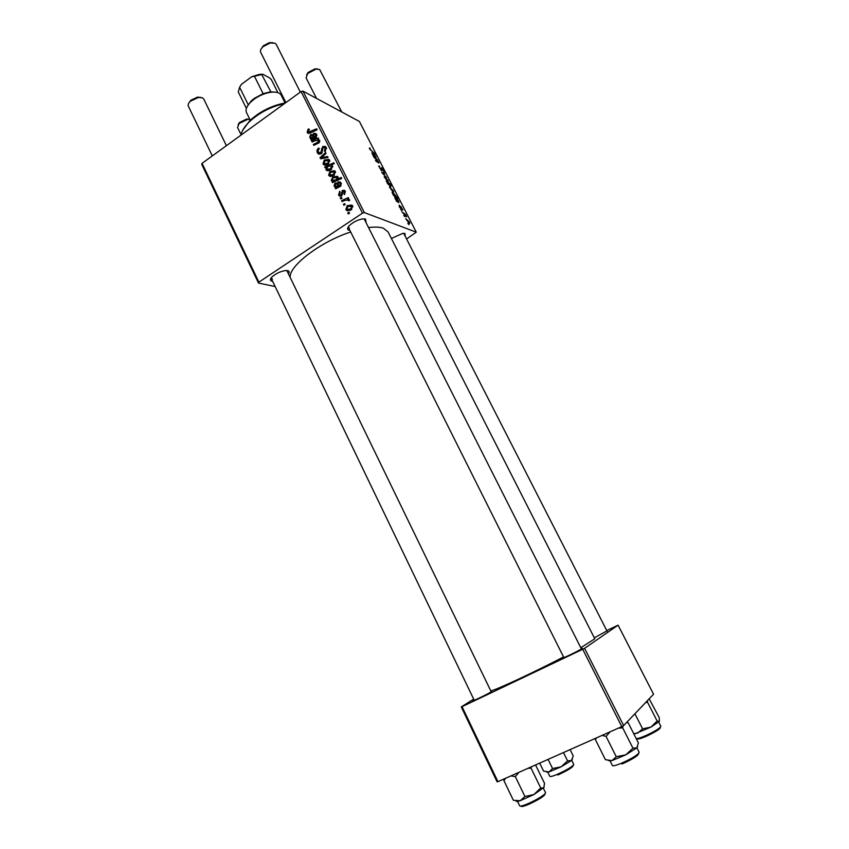 <?xml version="1.0" encoding="UTF-8"?>
<svg xmlns="http://www.w3.org/2000/svg" width="849" height="849" viewBox="0 0 849 849"><rect width="100%" height="100%" fill="white"/><g stroke="black" fill="none" stroke-linecap="round" stroke-linejoin="round"><path stroke-width="1.27" d="M491.03 691.362L491.879 691.447C487.984 694.015 469.539 702.866 473.042 700.489L474.039 699.852M606.939 630.903L594.321 637.822M581.183 648.498L582.34 648.413C579.124 650.727 558.844 660.395 562.664 657.805L563.662 657.168M349.884 230.366L348.748 230.164C347.039 229.474 347.188 228.01 349.183 225.76C353.025 222.151 357.535 219.859 362.714 218.893L365.505 219.053L365.983 222.194M348.281 226.863L349.3 228.105M391.4 238.473L402.819 233.348L404.962 233.496L405.238 236.192M272.603 281.252L271.882 281.157C269.897 280.605 269.908 279.225 271.903 277.039C275.829 273.527 280.403 271.362 285.625 270.544L287.737 270.64C289.318 271.075 289.573 272.104 288.49 273.728M271.128 277.941L272.412 279.151M368.699 227.574C374.993 226.757 379.896 226.97 383.408 228.222L388.067 231.915L594.799 638.766L580.79 647.723M340.704 198.899L340.237 197.966L341.531 197.35L342.009 198.305L340.704 198.899M343.866 205.214L343.399 204.269L344.705 203.654L345.182 204.62L343.866 205.214M339.504 191.28L340.194 192.054L339.335 194.432L340.895 195.026L342.434 190.378L344.556 190.367L345.172 191.152L344.376 194.538L343.792 193.678L344.376 191.63L343.038 191.216L341.425 195.907L339.271 195.854L338.549 194.909L339.727 191.365M332.065 181.697L332.988 181.283L331.237 180.349L332.85 176.942L337.541 176.337L337.7 179.033L341.213 177.462L341.691 178.407L332.532 182.631L332.065 181.697L333.392 182.238M317.367 152.714C316.528 150.804 317.006 149.244 318.789 148.034L319.351 148.872L318.248 149.965L318.364 152.109L320.646 152.926L322.758 146.495L325.475 146.453L326.207 147.429L325.103 151.695L324.36 150.952L325.22 148.076L323.267 147.376L321.187 153.786L318.163 153.775L317.367 152.714L320.137 153.956L319.85 153.276M322.97 163.878L324.276 160.015L328.956 159.421L329.603 160.259L328.149 164.165L323.575 164.632L322.97 163.878L325.719 165.067L325.475 164.366M312.145 142.038L311.679 141.114L318.226 137.973L318.693 138.896L317.6 139.427L319.67 140.541L318.884 142.919L313.812 145.349L313.345 144.426L318.396 142.006L318.778 140.785L315.181 140.584L312.145 142.038M308.07 129.324L308.856 128.878L309.429 129.706L308.665 130.13L308.41 132.115L316.666 128.793L317.133 129.717L310.543 132.911L307.667 133.06L307.158 132.402L308.07 129.324L309.163 129.844M275.15 286.538L258.521 283.067L201.754 164.409L202.051 163.337L258.903 282.155L362.481 213.163L301.077 91.575L302.944 91.108L364.348 212.59L362.481 213.163M202.051 163.337L301.077 91.575M310.766 139.289L311.466 138.674L309.705 137.464L310.607 134.62L312.888 134.577L314.735 137.103L315.828 134.938L313.907 134.301L313.557 133.314L315.934 133.58L316.624 134.482L316.061 137.602L311.243 140.234L310.766 139.289L311.753 139.745M325.103 167.837L324.689 167.02L333.795 162.753L334.262 163.687L331.068 165.173L332.585 166.171L331.025 169.641L326.345 170.235L326.303 167.285L325.103 167.837M320.551 158.774L319.988 157.649L325.581 152.555L326.048 153.489L321.262 157.691L327.565 156.503L328.064 157.5L320.551 158.774M328.637 175.181L329.953 171.318L334.655 170.734L335.302 171.572L333.848 175.488L329.263 175.945L328.637 175.181L331.375 176.316L331.142 175.647M335.143 187.841L335.854 187.226L334.06 185.973L334.984 183.119L337.276 183.087L339.197 185.698L339.982 185.337L340.3 183.533L338.348 182.853L337.987 181.845L340.364 182.132L341.107 183.097L340.545 186.239L335.631 188.807L335.143 187.841L336.215 188.276M345.872 209.501L347.209 205.628L351.932 205.065L352.632 205.957L351.146 209.873L346.53 210.308L345.872 209.501L348.546 210.488L348.323 209.905M342.062 201.606L341.585 200.661L348.281 197.615L348.759 198.56L347.368 199.186L349.512 199.77L349.608 200.555L348.461 200.831L348.207 199.982L344.747 200.428L342.062 201.606M348.217 213.874L347.75 212.94L349.056 212.324L349.544 213.29L348.217 213.874M399.263 206.742L399.232 205.118L400.654 208.238L400.717 206.328L402.925 209.936L401.216 207.209L401.121 209.109L399.263 206.742M396.472 201.213L394.721 197.435L398.001 201.5L396.621 198.422L398.659 201.086L398.881 202.646L396.472 201.213M393.076 192.012L389.532 187.162L393.246 190.558L393.66 191.927L393.076 192.012M369.75 149.18L369.357 148.002L370.206 148.235L370.249 149.466L375.354 154.157L369.75 149.18M387.197 182.344L386.189 181.166L390.837 184.318L391.272 185.178L389.649 184.063L391.018 186.684L387.356 183.522L387.133 182.386M386.56 177.59L381.763 172.538L384.236 173.069L384.671 173.918L382.538 173.376L386.56 177.59M381.827 170.999L378.728 166.075L379.418 166.033L379.843 168.176L381.36 170.14L381.53 167.667L383.737 170.426L384.279 172.114L383.716 172.198L383.26 170.182L381.785 168.548L381.827 170.999M408.953 224.688L407.86 223.414L408.953 224.688M406.629 238.93L416.254 232.159L359.403 121.46L302.944 91.108M416.254 232.159L364.348 212.59M387.749 181.633L384.204 176.783L387.94 180.2L388.343 181.548L387.749 181.633M373.539 156.492L371.83 152.809L375.141 156.927L373.793 153.934L375.831 156.619L376.022 158.094L373.539 156.492M375.99 159.283L373.953 157.309L377.381 159.718L378.951 163.029L375.958 161.214L375.523 160.355L378.325 162.18L375.99 159.283M393.565 195.535L392.121 192.341L392.758 192.288L398.16 198.592L393.565 195.535M409.25 223.52L405.705 218.681L409.377 221.971L409.802 223.404L409.25 223.52M404.867 216.728L403.774 215.444L404.867 216.728M403.859 213.884L402.065 212.123L405.387 214.266L406.671 216.866L403.859 213.884M401.895 210.934L400.792 209.65L401.895 210.934M497.928 781.674L497.1 781.823L461.272 706.93L462.036 706.665L497.928 781.674L621.786 726.638L582.722 649.283L584.579 648.318L623.633 725.587L621.786 726.638M462.036 706.665L582.722 649.283M584.579 648.318L618.083 625.172L653.55 694.217L623.633 725.587M606.738 630.52L618.083 625.172M473.678 699.088L461.272 706.93M490.796 690.884C495.636 690.195 533.798 672.45 563.545 656.935M290.125 277.092C289.35 265.535 320.88 241.625 350.69 231.979M258.903 282.155L258.521 283.067M607.152 631.316L403.689 233.305M491.253 691.829L286.813 270.513M581.427 648.986L364.125 218.819M378.76 166.478L379.418 166.033M383.408 173.631L384.236 173.069M384.194 177.059L384.735 176.698M387.558 180.009L384.767 177.59L387.324 180.784L387.558 180.009M388.651 183.373L387.494 182.928L387.685 183.607L390.402 185.857L388.651 183.373M369.527 148.702L370.206 148.235M372.647 154.285L374.696 156.609L372.647 153.605L372.467 154.412M377.975 162.647L378.686 162.17M389.521 187.427L390.062 187.067M392.875 190.367L390.105 187.979L392.652 191.163L392.875 190.367M392.726 193.901L393.596 194.994M392.142 192.691L392.758 192.288M394.743 196.321L395.411 195.302L393.278 193.179L392.896 193.784M393.756 194.93L395.209 196.013M395.549 198.942L397.576 201.213L395.528 198.21L395.358 199.069M409.006 221.801L406.278 219.498L408.804 222.661L409.006 221.801M404.846 214.627L405.387 214.266M309.227 133.378L307.158 132.402M312.612 139.204L311.466 138.674M312.74 139.14L309.705 137.464M313.355 135.978L310.607 134.62M315.955 137.676L314.735 137.103M316.507 137.188L315.52 136.721M316.932 135.458L315.828 134.938M316.433 134.895L313.557 133.314M310.596 137.22L313.907 137.474L312.368 135.511L311.074 135.532L310.596 137.22M315.212 138.09L313.907 137.474M312.899 141.677L311.679 141.114M318.619 140.414L319.16 140.159M319.553 140.34L317.6 139.427M314.576 144.988L313.345 144.426M319.394 142.473L318.396 142.006M319.861 141.295L318.778 140.785M325.825 167.508L324.689 167.02M331.694 166.202L332.394 165.873M332.161 165.651L331.068 165.173M328.319 170.713L325.878 169.673M328.542 170.681L328.414 170.065M326.844 167.518L326.303 167.285M329.104 166.075L327.618 166.818L326.865 169.407L330.548 168.728L331.672 166.393L329.104 166.075M332.776 166.882L331.672 166.393M331.609 169.184L330.548 168.728M325.411 160.514L324.276 160.015M328.637 160.376L329.55 160.164M328.828 160.737L324.827 160.875L324.031 163.74L327.693 163.241L328.828 160.737L329.868 161.204M328.743 163.698L327.693 163.241M321.983 158.53L319.988 157.649M322.832 158.381L321.262 157.691M321.675 153.393L320.646 152.926M322.259 152.64L321.251 152.183M322.631 149.339L321.463 148.808M324.138 147.132L322.758 146.495M325.507 147.768L326.196 147.397M325.422 151.44L324.36 150.952M325.57 151.292L324.562 150.825M326.578 148.702L325.22 148.076M331.121 171.806L329.953 171.318M334.241 171.657L335.217 171.413M330.537 175.393L332.468 176.221M334.527 172.06L330.516 172.177L329.72 175.053L333.381 174.554L334.527 172.06L335.567 172.506M334.453 175.011L333.381 174.554M334.294 181.813L332.988 181.283M334.145 181.76L331.237 180.349M334.05 177.441L332.85 176.942M337.223 177.25L338.051 177.048M339.08 179.606L337.7 179.033M337.244 177.462L333.508 177.749L332.171 179.15L332.405 180.434L336.236 179.648L337.244 177.462L338.157 177.844M337.679 180.253L336.236 179.648M335.175 181.41L333.445 180.699M337.127 187.746L335.854 187.226M337.244 187.693L334.06 185.973M337.52 184.35L334.984 183.119M340.534 186.239L339.197 185.698M341.033 185.761L339.982 185.337M341.415 183.989L340.3 183.533M340.831 183.373L337.987 181.845M340.375 186.345L336.756 184.042L335.461 184.053L335.376 186.249L338.348 186.058L337.552 185.05M336.246 186.6L338.093 187.342M339.802 186.653L338.348 186.058M341.935 195.429L340.895 195.026M342.253 194.835L341.33 194.463M344.927 191.587L342.434 190.378M344.874 194.103L343.792 193.678M345.479 192.065L344.376 191.63M341.266 196.013L338.549 194.909M348.461 206.095L347.209 205.628M351.316 205.872L352.42 205.596M347.941 209.756L349.884 210.541M351.836 206.434L347.772 206.498L346.986 209.406L350.679 208.939L351.836 206.434L352.887 206.838M351.815 209.363L350.679 208.939M344.779 204.8L343.399 204.269M342.985 201.192L341.585 200.661M349.597 200.056L347.368 199.186M349.395 200.608L348.419 200.226M341.595 198.496L340.237 197.966M349.162 213.46L347.75 212.94M284.542 103.557C270.937 106.613 259.2 112.705 249.309 121.821C244.501 126.575 241.721 131.011 240.978 135.129M242.655 130.385L249.702 120.76C259.9 111.431 271.829 105.467 285.497 102.867M570.114 749.603L573.245 755.95L571.462 760.502L567.567 760.863L561.104 766.817L552.55 768.525L549.07 771.932L543.572 771.083L539.688 763.124M548.083 759.388L552.55 768.525M563.471 752.554L567.567 760.863M546.501 771.996L549.07 771.932L561.104 766.817L571.462 760.502L572.406 759.186M510.907 775.912L515.322 776.602L518.951 772.335M535.57 764.949L544.559 783.436L543.742 787.968L540.686 787.968L533.936 794.537L524.915 796.5L520.225 800.713L513.38 800.299L503.924 780.592L505.622 778.257M504.03 778.957L503.924 780.592M515.322 776.602L524.915 796.5M527.961 768.334L531.081 768.175L540.686 787.968M531.081 768.175L531.103 766.934M516.128 800.947C515.99 801.7 517.349 801.626 520.225 800.713L533.936 794.537L544.145 787.278M633.98 734.183L650.981 727.084L642.587 728.845L637.578 733.165L633.704 733.642M634.914 713.765L642.587 728.845M657.126 720.992L650.981 727.084L659.291 721.427L657.126 720.992L647.628 702.41L647.405 700.658M645.686 702.452L647.628 702.41M649.167 698.812L659.227 717.596L659.397 721.194M608.606 760.651L611.991 760.598L625.798 754.814L616.257 756.724L611.991 760.598L605.443 759.728L595.393 739.617L596.486 737.877M602.026 735.414L606.048 736.37L616.257 756.724M606.048 736.37L610.134 731.817M632.951 748.181L625.798 754.814L636.867 747.852L632.951 748.181L622.699 727.88L622.954 725.969M618.38 728.155L622.699 727.88M626.636 722.446L628.249 722.87L638.384 742.875L636.867 747.852L637.641 746.664M627.358 722.584L626.679 722.403M595.595 738.28L595.393 739.617M249.861 119.391L247.728 119.348L239.068 123.53L237.55 127.488L241.063 134.662M238.113 124.665L239.471 122.511L246.677 119.03L249.192 119.295M341.754 111.972L319.67 69.501L316.019 69.119L307.709 73.513L306.107 77.896L316.507 98.399M306.627 74.861L308.07 72.494L314.99 68.843L317.728 69.002M188.998 102.803L190.866 100.214L197.477 97.157L200.704 97.38M226.396 145.688L203.749 98.993L202.444 97.805L198.443 97.476L190.505 101.148C188.478 103.026 187.746 104.682 188.329 106.125L212.292 155.919M261.312 48.68L263.37 45.75L269.388 42.662L272.932 42.705M300.323 92.117L276.201 44.339L275.193 43.299L270.29 42.949L263.063 46.663C260.813 48.807 260.027 50.685 260.685 52.298L285.88 102.58M247.261 106.422L251.134 101.02L254.191 98.452L263.105 93.655L270.375 91.872L275.925 92.201M285.094 102.931L281.274 95.3C279.703 92.562 276.052 91.565 270.322 92.318C264.612 93.284 259.189 95.597 254.042 99.269L250.752 102.039C246.688 106.146 245.265 109.659 246.507 112.567L250.275 120.218M239.492 87.5L241.328 84.433L239.63 87.267L248.184 104.607L248.831 104.13M263.105 93.655L254.456 76.261L251.591 76.813L259.104 74.447L262.649 74.181L261.725 74.532L271.054 92.223M241.328 84.433L251.591 76.813M262.649 74.181L269.324 77.715L271.351 79.626L277.867 92.647M246.39 108.407L238.272 91.925L239.63 87.267M261.725 74.532L254.456 76.261M381.201 170.543L382.124 169.927M311.498 132.444L310.299 131.882M315.828 137.761L313.122 136.487M318.704 143.035L317.515 142.473M324.743 158.063L323.066 157.32M322.631 150.878L321.421 150.326M342.423 193.561L341.457 193.179M547.807 772.229L549.823 776.347C550.301 776.877 552.741 776.241 557.114 774.426C567.005 769.916 572.555 766.573 573.754 764.376L573.669 764.8M573.107 765.448C573.171 767.093 568.087 770.266 557.846 774.999M517.55 801.403L519.684 805.839C520.395 806.518 523.631 805.605 529.373 803.09C539.317 798.336 544.718 794.887 545.567 792.743L545.599 792.881M544.931 793.921C545.122 795.598 540.155 798.867 530.031 803.748M529.956 803.791C524.013 806.37 521.01 807.112 520.978 806.041M636.389 738.566L636.156 738.471C637.238 738.906 640.74 737.813 646.641 735.202C655.524 730.978 660.257 728.007 660.851 726.298L658.697 722.106M647.161 735.903C640.634 738.736 637.366 739.617 637.355 738.534M660.214 727.391C660.713 728.644 656.373 731.467 647.203 735.881M610.113 761.001L612.373 765.511C613.02 766.201 615.981 765.48 621.266 763.336C632.112 758.454 638.087 754.793 639.18 752.331L636.899 747.831M638.565 753.541C638.48 755.536 632.972 759.017 622.041 763.983M390.243 185.963L389.712 186.313M396.027 196.416L395.454 196.798M395.422 196.066L394.891 196.427M409.038 222.725L408.486 223.075M308.813 132.306L310.309 133.017M307.667 133.06L308.389 133.399M310.235 138.132L311.318 138.642M315.435 134.418L316.857 135.097M311.679 138.026L313.43 138.843M312.368 135.511L314.119 136.339M313.886 137.453L315.223 138.079M318.417 140.318L319.829 140.987M326.345 170.235L327.438 170.702M331.428 166.096L332.755 166.669M327.523 169.683L329.38 170.479M323.575 164.632L324.785 165.162M328.489 160.312L329.826 160.907M324.806 164.08L326.738 164.918M319.649 153.191L321.113 153.839M324.721 147.397L326.504 148.225M318.163 153.775L319.32 154.295M329.263 175.945L330.537 176.486M334.177 171.625L335.525 172.198M331.63 180.837L332.617 181.24M337 177.154L338.167 177.643M332.957 180.667L334.984 181.506M334.655 186.695L337.18 187.714M339.876 182.981L341.309 183.575M336.756 184.042L338.443 184.721M340.3 195.206L341.659 195.737M344.089 191.258L345.416 191.789M339.271 195.854L340.269 196.246M346.53 210.308L348.037 210.86M351.465 205.978L352.834 206.498M348.207 199.982L349.608 200.523M249.702 120.76L249.309 121.821M573.754 764.376L571.727 760.269M545.567 792.743L543.413 788.328M504.529 778.745L504.041 780.411M239.471 122.511L239.068 123.53M246.677 119.03L247.728 119.348M308.07 72.494L307.709 73.513M314.99 68.843L316.019 69.119M190.866 100.214L190.505 101.148M197.477 97.157L198.443 97.476M271.054 278.037L474.262 700.308M263.37 45.75L263.063 46.663M269.388 42.662L270.29 42.949M563.906 657.657L348.196 226.991M269.282 92.01L270.322 92.318M251.134 101.02L250.752 102.039M259.104 74.447L260.081 74.744"/></g></svg>
